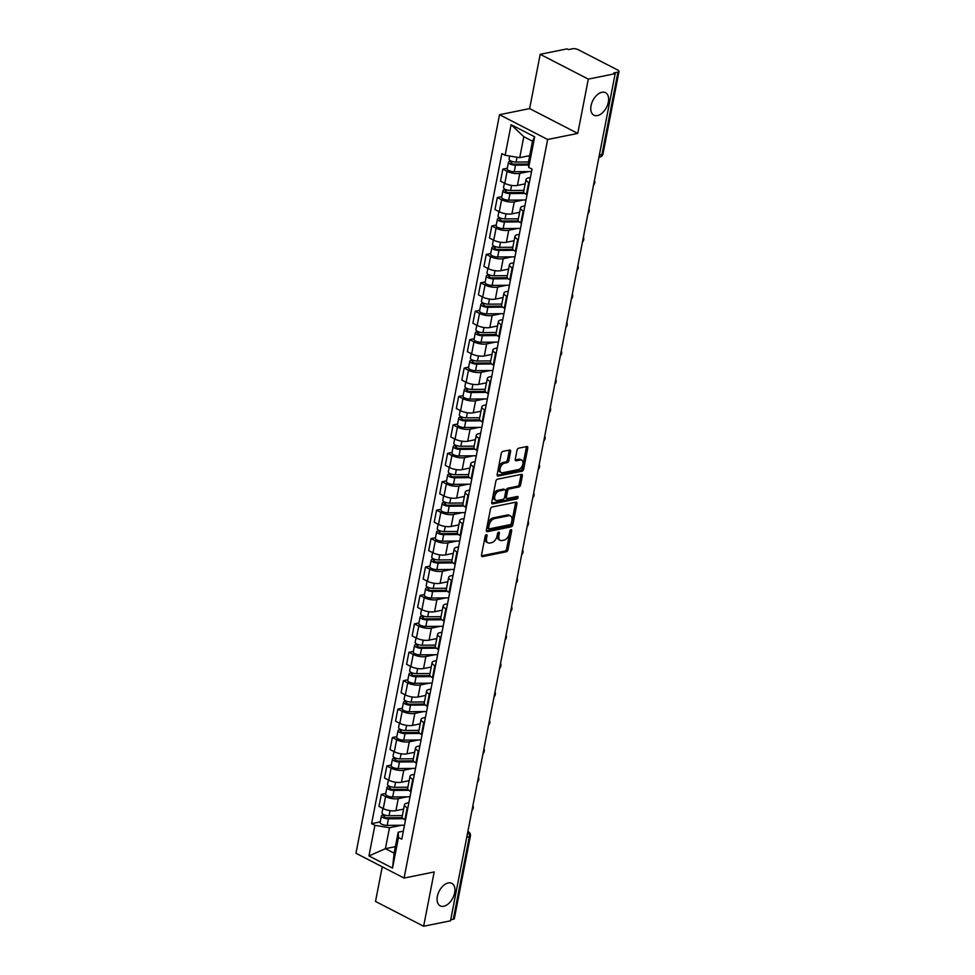 <?xml version="1.0" encoding="UTF-8"?>
<svg xmlns="http://www.w3.org/2000/svg" width="975" height="975" viewBox="0 0 975 975"><rect width="100%" height="100%" fill="white"/><g stroke="black" fill="none" stroke-linecap="round" stroke-linejoin="round"><path stroke-width="1.46" d="M486.367 534.653A1.365 0.817 117.3 0 0 485.197 536.092L481.504 555.092A1.938 1.17 117.3 0 0 481.942 556.554A1.938 1.17 117.3 0 0 482.479 556.615L506.33 551.777A1.938 1.17 117.3 0 0 507.999 549.729L511.692 530.729A1.365 0.817 117.3 0 0 509.84 531.095L509.364 533.557A6.216 3.754 117.3 0 1 504.014 540.138L502.028 540.54A6.216 3.754 117.3 0 1 500.285 540.345A6.216 3.754 117.3 0 1 498.895 535.677L499.371 533.215A1.365 0.817 117.3 0 0 497.518 533.593L497.043 536.055A6.216 3.754 117.3 0 1 491.692 542.636L489.706 543.038A6.216 3.754 117.3 0 1 487.963 542.843A6.216 3.754 117.3 0 1 486.574 538.176L487.049 535.714A1.365 0.817 117.3 0 0 486.367 534.653M597.431 115.586A12.663 7.642 117.3 0 0 607.608 104.825A12.663 7.642 117.3 0 0 605.499 92.674A12.663 7.642 117.3 0 0 601.965 92.272A12.663 7.642 117.3 0 0 591.776 103.033A12.663 7.642 117.3 0 0 593.897 115.184A12.663 7.642 117.3 0 0 597.431 115.586M443.735 906.25A12.663 7.642 117.3 0 0 453.923 895.489A12.663 7.642 117.3 0 0 451.803 883.338A12.663 7.642 117.3 0 0 448.268 882.936A12.663 7.642 117.3 0 0 438.092 893.697A12.663 7.642 117.3 0 0 440.2 905.848A12.663 7.642 117.3 0 0 443.735 906.25M510.607 451.535A1.938 1.17 117.3 0 0 510.169 450.084A1.938 1.17 117.3 0 0 509.633 450.023L502.942 451.376A1.938 1.17 117.3 0 0 501.26 453.436L497.165 474.533A1.938 1.17 117.3 0 0 497.603 475.995A1.938 1.17 117.3 0 0 498.14 476.056L521.991 471.217A1.938 1.17 117.3 0 0 523.66 469.17L527.768 448.061A1.938 1.17 117.3 0 0 527.329 446.611A1.938 1.17 117.3 0 0 526.793 446.55L518.7 448.183A1.938 1.17 117.3 0 0 517.03 450.243L515.275 459.274A1.938 1.17 117.3 0 0 515.714 460.724A1.938 1.17 117.3 0 0 516.25 460.785L520.26 459.981A5.192 3.132 117.3 0 1 521.71 460.139A5.192 3.132 117.3 0 1 522.576 465.124A5.192 3.132 117.3 0 1 518.408 469.548L502.698 472.729A5.192 3.132 117.3 0 1 501.247 472.558A5.192 3.132 117.3 0 1 500.382 467.573A5.192 3.132 117.3 0 1 504.562 463.162L507.183 462.625A1.938 1.17 117.3 0 0 508.852 460.566L510.607 451.535L509.206 450.816A1.938 1.17 117.3 0 0 509.23 450.097M547.658 139.498L577.761 133.404L588.315 79.109L615.176 73.673L450.511 920.802L423.638 926.25L434.192 871.955L404.089 878.061L547.658 139.498L499.529 114.709L355.972 853.259L404.089 878.061M492.131 506.988A1.938 1.17 117.3 0 0 490.462 509.048L486.354 530.144A1.938 1.17 117.3 0 0 486.793 531.607A1.938 1.17 117.3 0 0 487.329 531.668L511.18 526.829A1.938 1.17 117.3 0 0 512.85 524.782L516.957 503.673A1.938 1.17 117.3 0 0 516.518 502.222A1.938 1.17 117.3 0 0 515.982 502.162L492.131 506.988M491.753 502.344L495.861 481.236A1.938 1.17 117.3 0 1 497.53 479.188L521.381 474.35A1.938 1.17 117.3 0 1 521.93 474.411A1.938 1.17 117.3 0 1 522.356 475.873L520.601 484.904A1.938 1.17 117.3 0 1 518.932 486.964L509.255 488.914A1.938 1.17 117.3 0 0 507.585 490.973L506.427 496.97A1.938 1.17 117.3 0 0 506.854 498.42A1.938 1.17 117.3 0 0 507.402 498.481L517.469 496.446A1.365 0.817 117.3 0 1 516.982 498.944L492.741 503.856A1.938 1.17 117.3 0 1 492.192 503.795A1.938 1.17 117.3 0 1 491.753 502.344M588.315 79.109L540.187 54.32L567.048 48.872L568.449 49.603L572.63 48.75A3.961 1.377 11 0 1 578.138 49.652L617.845 70.103A3.961 1.377 11 0 1 619.028 71.407L602.989 153.94A3.961 1.377 -169 0 1 601.916 154.623L617.955 72.101A3.961 1.377 11 0 0 619.028 71.407M382.249 866.799L375.521 901.461L423.638 926.25M540.187 54.32L529.632 108.603L499.529 114.709M615.176 73.673L613.775 72.942L617.955 72.101M466.757 837.233L469.328 836.708A3.961 1.377 -169 0 0 470.413 836.014L454.362 918.547A3.961 1.377 -169 0 1 453.29 919.242L469.328 836.708A3.961 2.84 -101.5 0 0 467.768 831.98M450.706 919.754L453.29 919.242M407.83 808.031L407.197 807.714A9.104 3.157 -169 0 1 404.479 804.716L402.139 816.733A9.104 3.157 11 0 0 404.869 819.731L405.49 820.06M407.184 796.831L398.251 798.647A9.104 3.157 -169 0 1 385.588 796.575L383.26 808.604A9.104 3.157 11 0 0 395.923 810.664L403.626 809.104M383.26 808.604L378.97 806.398L381.31 794.369L385.783 793.467M404.479 804.716A9.104 3.157 -169 0 1 406.953 803.132L408.854 802.742M385.588 796.575L381.31 794.369M413.351 779.61L412.73 779.293A9.104 3.157 -169 0 1 410 776.295L407.66 788.324A9.104 3.157 11 0 0 410.39 791.31L411.011 791.639M391.304 765.046L386.843 765.948L384.503 777.977L388.781 780.183A9.104 3.157 11 0 0 401.444 782.243L409.147 780.682M410 776.295A9.104 3.157 -169 0 1 412.486 774.711L414.375 774.321M412.705 768.41L403.784 770.226A9.104 3.157 -169 0 1 391.121 768.154L386.843 765.948M418.872 751.189L418.251 750.872A9.104 3.157 -169 0 1 415.521 747.874L413.181 759.903A9.104 3.157 11 0 0 415.911 762.889L416.532 763.218M396.825 736.625L392.364 737.527L390.024 749.556L394.302 751.762A9.104 3.157 11 0 0 406.965 753.833L414.668 752.273M415.521 747.874A9.104 3.157 -169 0 1 418.007 746.289L419.908 745.899M418.238 740.001L409.305 741.804A9.104 3.157 -169 0 1 396.642 739.733L392.364 737.527M424.405 722.767L423.772 722.451A9.104 3.157 -169 0 1 421.042 719.453L418.714 731.482A9.104 3.157 11 0 0 421.432 734.467L422.065 734.797M402.358 708.203L397.885 709.118L395.545 721.134L399.823 723.34A9.104 3.157 11 0 0 412.498 725.412L420.188 723.852M421.042 719.453A9.104 3.157 -169 0 1 423.528 717.868L425.429 717.478M423.759 711.579L414.826 713.383A9.104 3.157 -169 0 1 402.163 711.311L397.885 709.118M429.926 694.346L429.293 694.029A9.104 3.157 -169 0 1 426.575 691.031L424.235 703.06A9.104 3.157 11 0 0 426.965 706.058L427.586 706.375M407.879 679.782L403.406 680.696L401.078 692.713L405.356 694.919A9.104 3.157 11 0 0 418.019 696.991L425.722 695.431M426.575 691.031A9.104 3.157 -169 0 1 429.049 689.447L430.95 689.057M429.28 683.158L420.359 684.962A9.104 3.157 -169 0 1 407.696 682.902L403.406 680.696M435.447 665.937L434.826 665.608A9.104 3.157 -169 0 1 432.096 662.61L429.756 674.639A9.104 3.157 11 0 0 432.486 677.637L433.107 677.954M413.4 651.373L408.939 652.275L406.599 664.292L410.877 666.498A9.104 3.157 11 0 0 423.54 668.57L431.242 667.01M432.096 662.61A9.104 3.157 -169 0 1 434.582 661.026L436.471 660.636M434.801 654.737L425.88 656.541A9.104 3.157 -169 0 1 413.217 654.481L408.939 652.275M440.968 637.516L440.347 637.187A9.104 3.157 -169 0 1 437.617 634.189L435.289 646.218A9.104 3.157 11 0 0 438.007 649.216L438.64 649.533M418.921 622.952L414.46 623.854L412.12 635.871L416.398 638.077A9.104 3.157 11 0 0 429.061 640.148L436.763 638.588M437.617 634.189A9.104 3.157 -169 0 1 440.103 632.604L442.004 632.227M440.334 626.316L431.401 628.119A9.104 3.157 -169 0 1 418.738 626.06L414.46 623.854M446.501 609.095L445.867 608.766A9.104 3.157 -169 0 1 443.15 605.78L440.81 617.797A9.104 3.157 11 0 0 443.54 620.795L444.161 621.112M424.454 594.531L419.981 595.433L417.641 607.462L421.931 609.655A9.104 3.157 11 0 0 434.594 611.727L442.297 610.167M443.15 605.78A9.104 3.157 -169 0 1 445.624 604.183L447.525 603.805M445.855 597.894L436.922 599.698A9.104 3.157 -169 0 1 424.259 597.638L419.981 595.433M452.022 580.673L451.401 580.344A9.104 3.157 -169 0 1 448.671 577.358L446.331 589.375A9.104 3.157 11 0 0 449.061 592.373L449.682 592.69M429.975 566.109L425.502 567.011L423.174 579.04L427.452 581.246A9.104 3.157 11 0 0 440.115 583.306L447.817 581.746M448.671 577.358A9.104 3.157 -169 0 1 451.145 575.762L453.046 575.384M451.376 569.473L442.455 571.289A9.104 3.157 -169 0 1 429.792 569.217L425.502 567.011M457.543 552.252L456.922 551.923A9.104 3.157 -169 0 1 454.192 548.937L451.852 560.954A9.104 3.157 11 0 0 454.582 563.952L455.203 564.269M435.496 537.688L431.035 538.59L428.695 550.619L432.973 552.825A9.104 3.157 11 0 0 445.636 554.885L453.338 553.325M454.192 548.937A9.104 3.157 -169 0 1 456.678 547.341L458.579 546.963M456.909 541.052L447.976 542.868A9.104 3.157 -169 0 1 435.313 540.796L431.035 538.59M463.064 523.831L462.442 523.514A9.104 3.157 -169 0 1 459.712 520.516L457.385 532.533A9.104 3.157 11 0 0 460.102 535.531L460.736 535.86M441.017 509.267L436.556 510.169L434.216 522.198L438.494 524.404A9.104 3.157 11 0 0 451.157 526.463L458.859 524.903M459.712 520.516A9.104 3.157 -169 0 1 462.199 518.919L464.1 518.542M462.43 512.631L453.497 514.447A9.104 3.157 -169 0 1 440.834 512.375L436.556 510.169M468.597 495.41L467.963 495.093A9.104 3.157 -169 0 1 465.246 492.095L462.906 504.112A9.104 3.157 11 0 0 465.636 507.11L466.257 507.439M446.55 480.846L442.077 481.747L439.749 493.777L444.027 495.982A9.104 3.157 11 0 0 456.69 498.042L464.393 496.482M465.246 492.095A9.104 3.157 -169 0 1 467.72 490.51L469.621 490.12M467.951 484.209L459.03 486.025A9.104 3.157 -169 0 1 446.355 483.953L442.077 481.747M474.118 466.988L473.497 466.672A9.104 3.157 -169 0 1 470.767 463.673L468.427 475.702A9.104 3.157 11 0 0 471.157 478.688L471.778 479.018M452.071 452.424L447.61 453.326L445.27 465.355L449.548 467.561A9.104 3.157 11 0 0 462.211 469.621L469.913 468.061M470.767 463.673A9.104 3.157 -169 0 1 473.253 462.089L475.142 461.699M473.472 455.788L464.551 457.604A9.104 3.157 -169 0 1 451.888 455.532L447.61 453.326M479.639 438.567L479.018 438.25A9.104 3.157 -169 0 1 476.288 435.252L473.947 447.281A9.104 3.157 11 0 0 476.678 450.267L477.311 450.596M457.592 424.003L453.131 424.905L450.791 436.934L455.069 439.14A9.104 3.157 11 0 0 467.732 441.212L475.434 439.652M476.288 435.252A9.104 3.157 -169 0 1 478.774 433.668L480.675 433.278M479.005 427.379L470.072 429.183A9.104 3.157 -169 0 1 457.409 427.111L453.131 424.905M485.172 410.146L484.538 409.829A9.104 3.157 -169 0 1 481.821 406.831L479.481 418.86A9.104 3.157 11 0 0 482.198 421.846L482.832 422.175M463.125 395.582L458.652 396.496L456.312 408.513L460.602 410.719A9.104 3.157 11 0 0 473.265 412.791L480.955 411.231M481.821 406.831A9.104 3.157 -169 0 1 484.295 405.247L486.196 404.857M484.526 398.958L475.593 400.762A9.104 3.157 -169 0 1 462.93 398.69L458.652 396.496M490.693 381.725L490.072 381.408A9.104 3.157 -169 0 1 487.342 378.41L485.002 390.439A9.104 3.157 11 0 0 487.732 393.437L488.353 393.754M468.646 367.161L464.173 368.075L461.845 380.092L466.123 382.298A9.104 3.157 11 0 0 478.786 384.369L486.488 382.809M487.342 378.41A9.104 3.157 -169 0 1 489.816 376.825L491.717 376.435M490.047 370.537L481.126 372.34A9.104 3.157 -169 0 1 468.463 370.281L464.173 368.075M496.214 353.316L495.592 352.987A9.104 3.157 -169 0 1 492.862 349.988L490.523 362.018A9.104 3.157 11 0 0 493.253 365.016L493.874 365.332M474.167 338.752L469.706 339.653L467.366 351.67L471.644 353.876A9.104 3.157 11 0 0 484.307 355.948L492.009 354.388M492.862 349.988A9.104 3.157 -169 0 1 495.349 348.404L497.25 348.014M495.568 342.115L486.647 343.919A9.104 3.157 -169 0 1 473.984 341.859L469.706 339.653M501.735 324.894L501.113 324.565A9.104 3.157 -169 0 1 498.383 321.567L496.056 333.596A9.104 3.157 11 0 0 498.773 336.594L499.407 336.911M479.688 310.33L475.227 311.232L472.887 323.249L477.165 325.455A9.104 3.157 11 0 0 489.828 327.527L497.53 325.967M498.383 321.567A9.104 3.157 -169 0 1 500.87 319.983L502.771 319.605M501.101 313.694L492.168 315.498A9.104 3.157 -169 0 1 479.505 313.438L475.227 311.232M507.268 296.473L506.634 296.144A9.104 3.157 -169 0 1 503.917 293.158L501.577 305.175A9.104 3.157 11 0 0 504.307 308.173L504.928 308.49M485.221 281.909L480.748 282.811L478.408 294.84L482.698 297.034A9.104 3.157 11 0 0 495.361 299.106L503.063 297.546M503.917 293.158A9.104 3.157 -169 0 1 506.391 291.562L508.292 291.184M506.622 285.273L497.689 287.077A9.104 3.157 -169 0 1 485.026 285.017L480.748 282.811M512.789 268.052L512.168 267.723A9.104 3.157 -169 0 1 509.438 264.737L507.097 276.754A9.104 3.157 11 0 0 509.827 279.752L510.449 280.069M490.742 253.488L486.281 254.39L483.941 266.419L488.219 268.625A9.104 3.157 11 0 0 500.882 270.684L508.584 269.124M509.438 264.737A9.104 3.157 -169 0 1 511.924 263.14L513.813 262.762M512.143 256.852L503.222 258.668A9.104 3.157 -169 0 1 490.559 256.596L486.281 254.39M518.31 239.631L517.688 239.302A9.104 3.157 -169 0 1 514.958 236.316L512.618 248.332A9.104 3.157 11 0 0 515.348 251.331L515.97 251.647M496.263 225.067L491.802 225.968L489.462 237.998L493.74 240.203A9.104 3.157 11 0 0 506.403 242.263L514.105 240.703M514.958 236.316A9.104 3.157 -169 0 1 517.445 234.719L519.346 234.341M517.676 228.43L508.743 230.246A9.104 3.157 -169 0 1 496.08 228.174L491.802 225.968M523.843 211.209L523.209 210.892A9.104 3.157 -169 0 1 520.479 207.894L518.152 219.911A9.104 3.157 11 0 0 520.869 222.909L521.503 223.238M501.796 196.645L497.323 197.547L494.983 209.576L499.261 211.782A9.104 3.157 11 0 0 511.936 213.842L519.626 212.282M520.479 207.894A9.104 3.157 -169 0 1 522.966 206.298L524.867 205.92M523.197 200.009L514.264 201.825A9.104 3.157 -169 0 1 501.601 199.753L497.323 197.547M529.364 182.788L528.73 182.471A9.104 3.157 -169 0 1 526.013 179.473L523.673 191.49A9.104 3.157 11 0 0 526.403 194.488L527.024 194.817M507.317 168.224L502.844 169.126L500.516 181.155L504.794 183.361A9.104 3.157 11 0 0 517.457 185.421L525.159 183.861M526.013 179.473A9.104 3.157 -169 0 1 528.487 177.889L530.388 177.499M528.718 171.588L519.797 173.404A9.104 3.157 -169 0 1 507.122 171.332L502.844 169.126M401.663 825.252L389.488 827.726L385.418 848.677L394.119 853.149L398.19 832.199L403.333 831.163M395.387 846.653L385.418 848.677L368.952 855.94L374.9 825.338L389.488 827.726M398.19 832.199L398.47 837.488L392.523 868.091L368.952 855.94M505.148 155.281L511.095 124.678L534.666 136.817L528.718 167.42L528.438 162.142L532.508 141.192L523.807 136.707L519.736 157.658L505.148 155.281L501.857 153.587L371.609 823.643L374.9 825.338M398.47 837.488L401.773 839.182L532.021 169.126L528.718 167.42M577.761 133.404L529.632 108.603M519.736 157.658L529.705 155.647M380.25 821.888L371.609 823.643M392.523 868.091L394.119 853.149M532.508 141.192L534.666 136.817M523.807 136.707L511.095 124.678M485.611 535.19L485.172 537.457A6.216 3.754 117.3 0 0 486.562 542.124L487.963 542.843M500.285 540.345L498.883 539.626A6.216 3.754 117.3 0 1 497.494 534.958L497.933 532.691M481.479 555.811L504.928 551.058A1.938 1.17 117.3 0 0 506.598 548.998L510.254 530.193M486.33 530.863L509.779 526.11A1.938 1.17 117.3 0 0 511.448 524.05L515.556 502.954A1.938 1.17 117.3 0 0 515.58 502.235M488.597 527.804A1.365 0.817 117.3 0 0 489.279 528.864L510.205 524.623A1.365 0.817 117.3 0 0 511.375 523.185L511.887 520.589A6.216 3.754 117.3 0 0 510.486 515.933A6.216 3.754 117.3 0 0 508.755 515.726L494.447 518.627A6.216 3.754 117.3 0 0 489.097 525.208L488.597 527.804L487.183 527.085A1.365 0.817 117.3 0 0 487.488 528.097L488.902 528.828M510.486 515.933L509.084 515.202A6.216 3.754 117.3 0 0 507.353 515.007L508.755 515.726M487.183 527.085L487.695 524.489A6.216 3.754 117.3 0 1 493.045 517.908L507.353 515.007M506.854 498.42L505.452 497.701A1.938 1.17 117.3 0 1 505.026 496.238L506.183 490.254A1.938 1.17 117.3 0 1 507.853 488.195L517.53 486.232A1.938 1.17 117.3 0 0 519.2 484.173L520.955 475.142A1.938 1.17 117.3 0 0 520.979 474.435M491.729 503.051L515.58 498.225A1.365 0.817 117.3 0 0 516.774 496.58M499.224 490.949A5.192 3.132 117.3 0 0 495.044 495.361A5.192 3.132 117.3 0 0 495.909 500.358A5.192 3.132 117.3 0 0 497.36 500.516L502.893 499.395A1.938 1.17 117.3 0 0 504.562 497.335L505.732 491.351A1.938 1.17 117.3 0 0 505.294 489.889A1.938 1.17 117.3 0 0 504.758 489.828L499.224 490.949L497.823 490.23A5.192 3.132 117.3 0 0 493.643 494.642A5.192 3.132 117.3 0 0 494.508 499.627L495.909 500.358M505.294 489.889L503.892 489.17A1.938 1.17 117.3 0 0 503.356 489.109L504.758 489.828M497.823 490.23L503.356 489.109M501.247 472.558L499.846 471.839A5.192 3.132 117.3 0 1 498.981 466.854A5.192 3.132 117.3 0 1 503.161 462.43L505.781 461.906A1.938 1.17 117.3 0 0 507.451 459.847L509.206 450.816M521.71 460.139L520.309 459.42A5.192 3.132 117.3 0 0 518.858 459.249L520.26 459.981M515.251 459.981L518.858 459.249M497.14 475.252L520.589 470.498A1.938 1.17 117.3 0 0 522.259 468.439L526.366 447.342A1.938 1.17 117.3 0 0 526.39 446.623M402.358 815.612L389.049 815.734A4.948 1.718 -169 0 1 384.174 814.795A4.948 1.718 -169 0 1 382.005 812.858L382.87 808.409M402.334 817.684L387.307 817.83A2.377 0.829 -169 0 1 384.967 817.379A2.377 0.829 -169 0 1 383.931 816.453A2.377 0.829 -169 0 1 384.577 816.038L384.772 815.027M403.236 818.695L388.44 818.829A4.948 1.718 -169 0 1 383.565 817.891A4.948 1.718 -169 0 1 381.408 815.953A4.948 1.718 -169 0 1 382.761 815.1L382.931 814.162M404.479 825.228L387.173 825.386A4.948 1.718 -169 0 1 382.298 824.46A4.948 1.718 -169 0 1 380.128 822.51L381.408 815.953M384.382 817.074L384.577 816.038L382.761 815.1M407.879 787.191L394.57 787.312A4.948 1.718 -169 0 1 389.695 786.374A4.948 1.718 -169 0 1 387.538 784.436L388.403 779.988M407.855 789.263L392.84 789.409A2.377 0.829 -169 0 1 390.5 788.958A2.377 0.829 -169 0 1 389.452 788.032A2.377 0.829 -169 0 1 390.11 787.617L390.305 786.606M408.757 790.274L393.973 790.408A4.948 1.718 -169 0 1 389.098 789.482A4.948 1.718 -169 0 1 386.929 787.532A4.948 1.718 -169 0 1 388.282 786.679L388.464 785.74M410.012 796.807L392.693 796.977A4.948 1.718 -169 0 1 387.818 796.039A4.948 1.718 -169 0 1 385.661 794.101L386.929 787.532M389.903 788.653L390.11 787.617L388.282 786.679M413.4 758.769L400.091 758.891A4.948 1.718 -169 0 1 395.216 757.953A4.948 1.718 -169 0 1 393.059 756.015L393.924 751.567M413.376 760.853L398.361 760.987A2.377 0.829 -169 0 1 396.021 760.537A2.377 0.829 -169 0 1 394.985 759.61A2.377 0.829 -169 0 1 395.631 759.196L395.826 758.184M414.278 761.853L399.494 761.987A4.948 1.718 -169 0 1 394.619 761.061A4.948 1.718 -169 0 1 392.462 759.123A4.948 1.718 -169 0 1 393.803 758.257L393.985 757.331M415.533 768.385L398.214 768.556A4.948 1.718 -169 0 1 393.339 767.618A4.948 1.718 -169 0 1 391.182 765.68L392.462 759.123M395.423 760.232L395.631 759.196L393.803 758.257M418.933 730.348L405.624 730.47A4.948 1.718 -169 0 1 400.737 729.544A4.948 1.718 -169 0 1 398.58 727.606L399.445 723.145M418.909 732.432L403.882 732.566A2.377 0.829 -169 0 1 401.542 732.115A2.377 0.829 -169 0 1 400.506 731.189A2.377 0.829 -169 0 1 401.152 730.775L401.347 729.763M419.811 733.432L405.015 733.578A4.948 1.718 -169 0 1 400.14 732.639A4.948 1.718 -169 0 1 397.983 730.702A4.948 1.718 -169 0 1 399.323 729.836L399.506 728.91M421.054 739.964L403.747 740.135A4.948 1.718 -169 0 1 398.86 739.196A4.948 1.718 -169 0 1 396.703 737.258L397.983 730.702M400.957 731.811L401.152 730.775L399.323 729.836M424.454 701.927L411.145 702.061A4.948 1.718 -169 0 1 406.27 701.122A4.948 1.718 -169 0 1 404.101 699.185L404.978 694.724M424.43 704.011L409.403 704.145A2.377 0.829 -169 0 1 407.062 703.694A2.377 0.829 -169 0 1 406.027 702.768A2.377 0.829 -169 0 1 406.673 702.353L406.88 701.342M425.332 705.01L410.536 705.157A4.948 1.718 -169 0 1 405.661 704.218A4.948 1.718 -169 0 1 403.504 702.28A4.948 1.718 -169 0 1 404.857 701.415L405.039 700.489M426.587 711.555L409.268 711.713A4.948 1.718 -169 0 1 404.393 710.775A4.948 1.718 -169 0 1 402.224 708.837L403.504 702.28M406.477 703.389L406.673 702.353L404.857 701.415M429.975 673.506L416.666 673.64A4.948 1.718 -169 0 1 411.791 672.701A4.948 1.718 -169 0 1 409.634 670.763L410.499 666.303M429.951 675.59L414.936 675.724A2.377 0.829 -169 0 1 412.596 675.273A2.377 0.829 -169 0 1 411.56 674.347A2.377 0.829 -169 0 1 412.206 673.932L412.401 672.921M430.852 676.589L416.069 676.735A4.948 1.718 -169 0 1 411.194 675.797A4.948 1.718 -169 0 1 409.025 673.859A4.948 1.718 -169 0 1 410.378 672.994L410.56 672.068M432.108 683.134L414.789 683.292A4.948 1.718 -169 0 1 409.914 682.354A4.948 1.718 -169 0 1 407.757 680.416L409.025 673.859M411.998 674.98L412.206 673.932L410.378 672.994M435.508 645.097L422.187 645.218A4.948 1.718 -169 0 1 417.312 644.28A4.948 1.718 -169 0 1 415.155 642.342L416.02 637.882M435.484 647.168L420.457 647.303A2.377 0.829 -169 0 1 418.117 646.864A2.377 0.829 -169 0 1 417.081 645.925A2.377 0.829 -169 0 1 417.727 645.511L417.922 644.499M436.386 648.168L421.59 648.314A4.948 1.718 -169 0 1 416.715 647.376A4.948 1.718 -169 0 1 414.558 645.438A4.948 1.718 -169 0 1 415.898 644.572L416.081 643.646M437.629 654.713L420.31 654.871A4.948 1.718 -169 0 1 415.435 653.932A4.948 1.718 -169 0 1 413.278 651.995L414.558 645.438M417.519 646.559L417.727 645.511L415.898 644.572M441.029 616.675L427.72 616.797A4.948 1.718 -169 0 1 422.845 615.859A4.948 1.718 -169 0 1 420.676 613.921L421.541 609.46M441.005 618.747L425.977 618.893A2.377 0.829 -169 0 1 423.638 618.442A2.377 0.829 -169 0 1 422.602 617.504A2.377 0.829 -169 0 1 423.247 617.09L423.442 616.09M441.907 619.759L427.111 619.893A4.948 1.718 -169 0 1 422.236 618.954A4.948 1.718 -169 0 1 420.079 617.017A4.948 1.718 -169 0 1 421.432 616.151L421.602 615.225M443.15 626.291L425.843 626.45A4.948 1.718 -169 0 1 420.968 625.511A4.948 1.718 -169 0 1 418.799 623.573L420.079 617.017M423.053 618.138L423.247 617.09L421.432 616.151M446.55 588.254L433.241 588.376A4.948 1.718 -169 0 1 428.366 587.438A4.948 1.718 -169 0 1 426.209 585.5L427.074 581.039M446.526 590.326L431.511 590.472A2.377 0.829 -169 0 1 429.171 590.021A2.377 0.829 -169 0 1 428.122 589.083A2.377 0.829 -169 0 1 428.781 588.668L428.976 587.669M447.428 591.337L432.632 591.472A4.948 1.718 -169 0 1 427.757 590.533A4.948 1.718 -169 0 1 425.6 588.595A4.948 1.718 -169 0 1 426.952 587.73L427.135 586.804M448.683 597.87L431.364 598.028A4.948 1.718 -169 0 1 426.489 597.09A4.948 1.718 -169 0 1 424.332 595.152L425.6 588.595M428.573 589.717L428.781 588.668L426.952 587.73M452.071 559.833L438.762 559.955A4.948 1.718 -169 0 1 433.887 559.016A4.948 1.718 -169 0 1 431.73 557.078L432.595 552.63M452.047 561.905L437.032 562.051A2.377 0.829 -169 0 1 434.692 561.6A2.377 0.829 -169 0 1 433.656 560.662A2.377 0.829 -169 0 1 434.302 560.247L434.497 559.248M452.948 562.916L438.165 563.05A4.948 1.718 -169 0 1 433.29 562.112A4.948 1.718 -169 0 1 431.121 560.174A4.948 1.718 -169 0 1 432.473 559.309L432.656 558.383M454.204 569.449L436.885 569.607A4.948 1.718 -169 0 1 432.01 568.669A4.948 1.718 -169 0 1 429.853 566.731L431.121 560.174M434.094 561.295L434.302 560.247L432.473 559.309M457.604 531.412L444.283 531.533A4.948 1.718 -169 0 1 439.408 530.595A4.948 1.718 -169 0 1 437.251 528.657L438.116 524.209M457.58 533.483L442.553 533.63A2.377 0.829 -169 0 1 440.212 533.179A2.377 0.829 -169 0 1 439.177 532.253A2.377 0.829 -169 0 1 439.822 531.838L440.018 530.827M458.482 534.495L443.686 534.629A4.948 1.718 -169 0 1 438.811 533.691A4.948 1.718 -169 0 1 436.654 531.753A4.948 1.718 -169 0 1 437.994 530.888L438.177 529.961M459.725 541.028L442.406 541.186A4.948 1.718 -169 0 1 437.531 540.247A4.948 1.718 -169 0 1 435.374 538.31L436.654 531.753M439.615 532.874L439.822 531.838L437.994 530.888M463.125 502.99L449.816 503.112A4.948 1.718 -169 0 1 444.941 502.174A4.948 1.718 -169 0 1 442.772 500.236L443.637 495.788M463.101 505.062L448.073 505.208A2.377 0.829 -169 0 1 445.733 504.758A2.377 0.829 -169 0 1 444.697 503.831A2.377 0.829 -169 0 1 445.343 503.417L445.538 502.405M464.003 506.074L449.207 506.208A4.948 1.718 -169 0 1 444.332 505.269A4.948 1.718 -169 0 1 442.175 503.332A4.948 1.718 -169 0 1 443.528 502.478L443.71 501.54M465.246 512.606L447.939 512.765A4.948 1.718 -169 0 1 443.064 511.838A4.948 1.718 -169 0 1 440.895 509.888L442.175 503.332M445.148 504.453L445.343 503.417L443.528 502.478M468.646 474.569L455.337 474.691A4.948 1.718 -169 0 1 450.462 473.753A4.948 1.718 -169 0 1 448.305 471.815L449.17 467.366M468.622 476.641L453.607 476.787A2.377 0.829 -169 0 1 451.267 476.336A2.377 0.829 -169 0 1 450.231 475.41A2.377 0.829 -169 0 1 450.877 474.996L451.072 473.984M469.523 477.653L454.74 477.787A4.948 1.718 -169 0 1 449.865 476.86A4.948 1.718 -169 0 1 447.696 474.91A4.948 1.718 -169 0 1 449.048 474.057L449.231 473.119M470.779 484.185L453.46 484.356A4.948 1.718 -169 0 1 448.585 483.417A4.948 1.718 -169 0 1 446.428 481.479L447.696 474.91M450.669 476.032L450.877 474.996L449.048 474.057M474.167 446.148L460.858 446.27A4.948 1.718 -169 0 1 455.983 445.331A4.948 1.718 -169 0 1 453.826 443.393L454.691 438.945M474.143 448.232L459.128 448.366A2.377 0.829 -169 0 1 456.788 447.915A2.377 0.829 -169 0 1 455.752 446.989A2.377 0.829 -169 0 1 456.398 446.574L456.592 445.563M475.044 449.231L460.261 449.365A4.948 1.718 -169 0 1 455.386 448.439A4.948 1.718 -169 0 1 453.229 446.501A4.948 1.718 -169 0 1 454.569 445.636L454.752 444.71M476.3 455.764L458.981 455.934A4.948 1.718 -169 0 1 454.106 454.996A4.948 1.718 -169 0 1 451.949 453.058L453.229 446.501M456.19 447.61L456.398 446.574L454.569 445.636M479.7 417.727L466.391 417.848A4.948 1.718 -169 0 1 461.516 416.922A4.948 1.718 -169 0 1 459.347 414.984L460.212 410.524M479.676 419.811L464.648 419.945A2.377 0.829 -169 0 1 462.308 419.494A2.377 0.829 -169 0 1 461.273 418.567A2.377 0.829 -169 0 1 461.918 418.153L462.113 417.142M480.577 420.81L465.782 420.956A4.948 1.718 -169 0 1 460.907 420.018A4.948 1.718 -169 0 1 458.75 418.08A4.948 1.718 -169 0 1 460.102 417.215L460.273 416.288M481.821 427.342L464.514 427.513A4.948 1.718 -169 0 1 459.639 426.575A4.948 1.718 -169 0 1 457.47 424.637L458.75 418.08M461.723 419.189L461.918 418.153L460.102 417.215M485.221 389.305L471.912 389.439A4.948 1.718 -169 0 1 467.037 388.501A4.948 1.718 -169 0 1 464.88 386.563L465.745 382.102M485.197 391.389L470.169 391.523A2.377 0.829 -169 0 1 467.829 391.072A2.377 0.829 -169 0 1 466.793 390.146A2.377 0.829 -169 0 1 467.439 389.732L467.647 388.72M486.098 392.389L471.303 392.535A4.948 1.718 -169 0 1 466.428 391.597A4.948 1.718 -169 0 1 464.271 389.659A4.948 1.718 -169 0 1 465.623 388.793L465.806 387.867M487.354 398.933L470.035 399.092A4.948 1.718 -169 0 1 465.16 398.153A4.948 1.718 -169 0 1 463.003 396.216L464.271 389.659M467.244 390.768L467.439 389.732L465.623 388.793M490.742 360.884L477.433 361.018A4.948 1.718 -169 0 1 472.558 360.08A4.948 1.718 -169 0 1 470.401 358.142L471.266 353.681M490.717 362.968L475.702 363.102A2.377 0.829 -169 0 1 473.362 362.651A2.377 0.829 -169 0 1 472.327 361.725A2.377 0.829 -169 0 1 472.972 361.311L473.168 360.299M491.619 363.967L476.836 364.114A4.948 1.718 -169 0 1 471.961 363.175A4.948 1.718 -169 0 1 469.792 361.237A4.948 1.718 -169 0 1 471.144 360.372L471.327 359.446M492.875 370.512L475.556 370.671A4.948 1.718 -169 0 1 470.681 369.732A4.948 1.718 -169 0 1 468.524 367.794L469.792 361.237M472.765 362.359L472.972 361.311L471.144 360.372M496.275 332.475L482.954 332.597A4.948 1.718 -169 0 1 478.079 331.658A4.948 1.718 -169 0 1 475.922 329.721L476.787 325.26M496.251 334.547L481.223 334.681A2.377 0.829 -169 0 1 478.883 334.242A2.377 0.829 -169 0 1 477.847 333.304A2.377 0.829 -169 0 1 478.493 332.889L478.688 331.878M497.153 335.546L482.357 335.692A4.948 1.718 -169 0 1 477.482 334.754A4.948 1.718 -169 0 1 475.325 332.816A4.948 1.718 -169 0 1 476.665 331.951L476.848 331.025M498.396 342.091L481.077 342.249A4.948 1.718 -169 0 1 476.202 341.311A4.948 1.718 -169 0 1 474.045 339.373L475.325 332.816M478.286 333.938L478.493 332.889L476.665 331.951M501.796 304.054L488.487 304.176A4.948 1.718 -169 0 1 483.612 303.237A4.948 1.718 -169 0 1 481.443 301.299L482.308 296.839M501.772 306.126L486.744 306.272A2.377 0.829 -169 0 1 484.404 305.821A2.377 0.829 -169 0 1 483.368 304.882A2.377 0.829 -169 0 1 484.014 304.468L484.209 303.469M502.673 307.137L487.878 307.271A4.948 1.718 -169 0 1 483.003 306.333A4.948 1.718 -169 0 1 480.846 304.395A4.948 1.718 -169 0 1 482.198 303.53L482.369 302.603M503.917 313.67L486.61 313.828A4.948 1.718 -169 0 1 481.735 312.89A4.948 1.718 -169 0 1 479.566 310.952L480.846 304.395M483.819 305.516L484.014 304.468L482.198 303.53M507.317 275.632L494.008 275.754A4.948 1.718 -169 0 1 489.133 274.816A4.948 1.718 -169 0 1 486.976 272.878L487.841 268.418M507.293 277.704L492.278 277.851A2.377 0.829 -169 0 1 489.938 277.4A2.377 0.829 -169 0 1 488.889 276.461A2.377 0.829 -169 0 1 489.548 276.047L489.742 275.048M508.194 278.716L493.411 278.85A4.948 1.718 -169 0 1 488.536 277.912A4.948 1.718 -169 0 1 486.367 275.974A4.948 1.718 -169 0 1 487.719 275.108L487.902 274.182M509.45 285.248L492.131 285.407A4.948 1.718 -169 0 1 487.256 284.468A4.948 1.718 -169 0 1 485.099 282.531L486.367 275.974M489.34 277.095L489.548 276.047L487.719 275.108M512.838 247.211L499.529 247.333A4.948 1.718 -169 0 1 494.654 246.395A4.948 1.718 -169 0 1 492.497 244.457L493.362 240.008M512.813 249.283L497.798 249.429A2.377 0.829 -169 0 1 495.458 248.978A2.377 0.829 -169 0 1 494.423 248.04A2.377 0.829 -169 0 1 495.068 247.626L495.263 246.626M513.715 250.295L498.932 250.429A4.948 1.718 -169 0 1 494.057 249.49A4.948 1.718 -169 0 1 491.9 247.553A4.948 1.718 -169 0 1 493.24 246.687L493.423 245.761M514.971 256.827L497.652 256.986A4.948 1.718 -169 0 1 492.777 256.047A4.948 1.718 -169 0 1 490.62 254.109L491.9 247.553M494.861 248.674L495.068 247.626L493.24 246.687M518.371 218.79L505.05 218.912A4.948 1.718 -169 0 1 500.175 217.973A4.948 1.718 -169 0 1 498.018 216.036L498.883 211.587M518.347 220.862L503.319 221.008A2.377 0.829 -169 0 1 500.979 220.557A2.377 0.829 -169 0 1 499.943 219.631A2.377 0.829 -169 0 1 500.589 219.217L500.784 218.205M519.248 221.873L504.453 222.007A4.948 1.718 -169 0 1 499.578 221.069A4.948 1.718 -169 0 1 497.421 219.131A4.948 1.718 -169 0 1 498.761 218.266L498.944 217.34M520.492 228.406L503.173 228.564A4.948 1.718 -169 0 1 498.298 227.626A4.948 1.718 -169 0 1 496.141 225.688L497.421 219.131M500.394 220.252L500.589 219.217L498.761 218.266M523.892 190.369L510.583 190.491A4.948 1.718 -169 0 1 505.708 189.552A4.948 1.718 -169 0 1 503.539 187.614L504.416 183.166M523.867 192.441L508.84 192.587A2.377 0.829 -169 0 1 506.5 192.136A2.377 0.829 -169 0 1 505.464 191.21A2.377 0.829 -169 0 1 506.11 190.795L506.317 189.784M524.769 193.452L509.974 193.586A4.948 1.718 -169 0 1 505.099 192.648A4.948 1.718 -169 0 1 502.942 190.71A4.948 1.718 -169 0 1 504.294 189.857L504.477 188.918M526.025 199.985L508.706 200.143A4.948 1.718 -169 0 1 503.831 199.217A4.948 1.718 -169 0 1 501.662 197.267L502.942 190.71M505.915 191.831L506.11 190.795L504.294 189.857M528.474 161.96L516.104 162.069A4.948 1.718 -169 0 1 511.229 161.131A4.948 1.718 -169 0 1 509.072 159.193L509.681 156.024M528.535 164.032L514.373 164.166A2.377 0.829 -169 0 1 512.033 163.715A2.377 0.829 -169 0 1 510.997 162.788A2.377 0.829 -169 0 1 511.643 162.374L511.838 161.363M528.596 165.043L515.507 165.165A4.948 1.718 -169 0 1 510.632 164.239A4.948 1.718 -169 0 1 508.462 162.289A4.948 1.718 -169 0 1 509.815 161.436L509.998 160.497M531.546 171.563L514.227 171.734A4.948 1.718 -169 0 1 509.352 170.796A4.948 1.718 -169 0 1 507.195 168.858L508.462 162.289M511.436 163.41L511.643 162.374L509.815 161.436M501.601 199.753L499.261 211.782M496.08 228.174L493.74 240.203M490.559 256.596L488.219 268.625M485.026 285.017L482.698 297.034M479.505 313.438L477.165 325.455M473.984 341.859L471.644 353.876M468.463 370.281L466.123 382.298M462.93 398.69L460.602 410.719M457.409 427.111L455.069 439.14M451.888 455.532L449.548 467.561M446.355 483.953L444.027 495.982M440.834 512.375L438.494 524.404M435.313 540.796L432.973 552.825M429.792 569.217L427.452 581.246M424.259 597.638L421.931 609.655M418.738 626.06L416.398 638.077M413.217 654.481L410.877 666.498M407.696 682.902L405.356 694.919M402.163 711.311L399.823 723.34M396.642 739.733L394.302 751.762M391.121 768.154L388.781 780.183M507.122 171.332L504.794 183.361M519.797 173.404L517.457 185.421M514.264 201.825L511.936 213.842M523.209 210.892L520.869 222.909M508.743 230.246L506.403 242.263M517.688 239.302L515.348 251.331M503.222 258.668L500.882 270.684M512.168 267.723L509.827 279.752M497.689 287.077L495.361 299.106M506.634 296.144L504.307 308.173M492.168 315.498L489.828 327.527M501.113 324.565L498.773 336.594M486.647 343.919L484.307 355.948M495.592 352.987L493.253 365.016M481.126 372.34L478.786 384.369M490.072 381.408L487.732 393.437M475.593 400.762L473.265 412.791M484.538 409.829L482.198 421.846M470.072 429.183L467.732 441.212M479.018 438.25L476.678 450.267M464.551 457.604L462.211 469.621M473.497 466.672L471.157 478.688M459.03 486.025L456.69 498.042M467.963 495.093L465.636 507.11M453.497 514.447L451.157 526.463M462.442 523.514L460.102 535.531M447.976 542.868L445.636 554.885M456.922 551.923L454.582 563.952M442.455 571.289L440.115 583.306M451.401 580.344L449.061 592.373M436.922 599.698L434.594 611.727M445.867 608.766L443.54 620.795M431.401 628.119L429.061 640.148M440.347 637.187L438.007 649.216M425.88 656.541L423.54 668.57M434.826 665.608L432.486 677.637M420.359 684.962L418.019 696.991M429.293 694.029L426.965 706.058M414.826 713.383L412.498 725.412M423.772 722.451L421.432 734.467M409.305 741.804L406.965 753.833M418.251 750.872L415.911 762.889M403.784 770.226L401.444 782.243M412.73 779.293L410.39 791.31M398.251 798.647L395.923 810.664M407.197 807.714L404.869 819.731M528.73 182.471L526.403 194.488M599.332 155.147L601.916 154.623A3.961 2.84 -101.5 0 1 599.893 157.06A3.961 3.961 0 0 0 602.989 153.94M485.172 537.457L486.574 538.176M498.067 532.545L499.371 533.215M497.494 534.958L498.895 535.677M510.388 530.047L511.692 530.729M506.598 548.998L507.999 549.729M504.928 551.058L506.33 551.777M481.577 556.14L482.479 556.615M485.745 535.043L487.049 535.714M515.556 502.954L516.957 503.673M511.448 524.05L512.85 524.782M509.779 526.11L511.18 526.829M486.428 531.204L487.329 531.668M493.045 517.908L494.447 518.627M487.695 524.489L489.097 525.208M520.955 475.142L522.356 475.873M519.2 484.173L520.601 484.904M517.53 486.232L518.932 486.964M507.853 488.195L509.255 488.914M506.183 490.254L507.585 490.973M505.026 496.238L506.427 496.97M515.58 498.225L516.982 498.944M491.827 503.393L492.741 503.856M507.451 459.847L508.852 460.566M505.781 461.906L507.183 462.625M503.161 462.43L504.562 463.162M515.348 460.322L516.25 460.785M526.366 447.342L527.768 448.061M522.259 468.439L523.66 469.17M520.589 470.498L521.991 471.217M497.238 475.581L498.14 476.056M389.049 815.734L390.037 810.652M387.173 825.386L388.44 818.829M394.57 787.312L395.558 782.23M392.693 796.977L393.973 790.408M400.091 758.891L401.078 753.809M398.214 768.556L399.494 761.987M405.624 730.47L406.612 725.388M403.747 740.135L405.015 733.578M411.145 702.061L412.133 696.967M409.268 711.713L410.536 705.157M416.666 673.64L417.653 668.545M414.789 683.292L416.069 676.735M422.187 645.218L423.187 640.124M420.31 654.871L421.59 648.314M427.72 616.797L428.707 611.703M425.843 626.45L427.111 619.893M433.241 588.376L434.228 583.282M431.364 598.028L432.632 591.472M438.762 559.955L439.749 554.86M436.885 569.607L438.165 563.05M444.283 531.533L445.283 526.439M442.406 541.186L443.686 534.629M449.816 503.112L450.803 498.03M447.939 512.765L449.207 506.208M455.337 474.691L456.324 469.609M453.46 484.356L454.74 477.787M460.858 446.27L461.845 441.188M458.981 455.934L460.261 449.365M466.391 417.848L467.378 412.766M464.514 427.513L465.782 420.956M471.912 389.439L472.899 384.345M470.035 399.092L471.303 392.535M477.433 361.018L478.42 355.924M475.556 370.671L476.836 364.114M482.954 332.597L483.953 327.503M481.077 342.249L482.357 335.692M488.487 304.176L489.474 299.081M486.61 313.828L487.878 307.271M494.008 275.754L494.995 270.66M492.131 285.407L493.411 278.85M499.529 247.333L500.516 242.239M497.652 256.986L498.932 250.429M505.05 218.912L506.049 213.817M503.173 228.564L504.453 222.007M510.583 190.491L511.57 185.408M508.706 200.143L509.974 193.586M516.104 162.069L517.043 157.219M514.227 171.734L515.507 165.165M471.973 810.347A3.961 3.961 0 0 0 472.887 805.63M477.506 781.926A3.961 3.961 0 0 0 478.42 777.209M483.027 753.504A3.961 3.961 0 0 0 483.941 748.788M488.548 725.083A3.961 3.961 0 0 0 489.462 720.379M494.069 696.674A3.961 3.961 0 0 0 494.995 691.957M499.602 668.253A3.961 3.961 0 0 0 500.516 663.536M505.123 639.832A3.961 3.961 0 0 0 506.037 635.115M510.644 611.41A3.961 3.961 0 0 0 511.558 606.694M516.177 582.989A3.961 3.961 0 0 0 517.091 578.273M521.698 554.568A3.961 3.961 0 0 0 522.612 549.851M527.219 526.147A3.961 3.961 0 0 0 528.133 521.43M532.74 497.725A3.961 3.961 0 0 0 533.666 493.009M538.273 469.304A3.961 3.961 0 0 0 539.187 464.587M543.794 440.883A3.961 3.961 0 0 0 544.708 436.166M549.315 412.462A3.961 3.961 0 0 0 550.229 407.757M554.836 384.053A3.961 3.961 0 0 0 555.762 379.336M560.369 355.631A3.961 3.961 0 0 0 561.283 350.915M565.89 327.21A3.961 3.961 0 0 0 566.804 322.493M571.411 298.789A3.961 3.961 0 0 0 572.325 294.072M576.944 270.368A3.961 3.961 0 0 0 577.858 265.651M582.465 241.946A3.961 3.961 0 0 0 583.379 237.23M587.986 213.525A3.961 3.961 0 0 0 588.9 208.808M593.507 185.104A3.961 3.961 0 0 0 594.433 180.387M598.93 157.255L599.893 157.06M470.413 836.014A3.961 3.961 0 0 0 468.329 831.748"/></g></svg>
